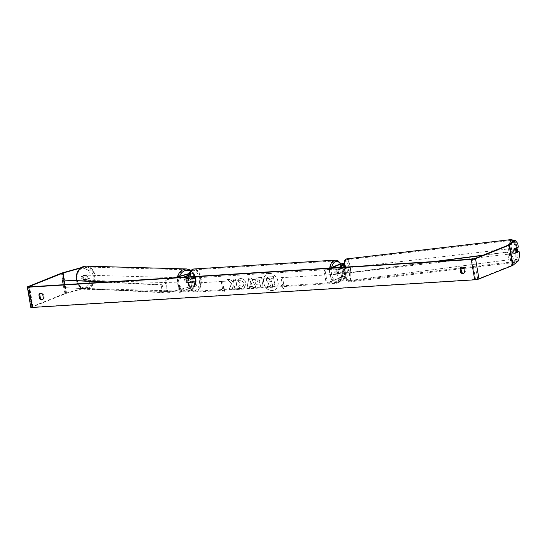<?xml version="1.0" encoding="UTF-8"?>
<svg xmlns="http://www.w3.org/2000/svg" width="547" height="547" viewBox="0 0 547 547"><rect width="100%" height="100%" fill="white"/><g stroke="black" fill="none" stroke-linecap="round" stroke-linejoin="round"><path stroke-width="0.41" stroke-dasharray="2.73 2.05" d="M187.06 278.902A2.605 2.106 92.5 0 0 186.575 281.165A2.605 2.106 92.5 0 0 187.744 282.963L194.417 281.637L191.012 283.093A2.605 1.47 -93.6 0 1 190.322 279.038L193.734 277.582L186.295 278.867A2.605 2.106 92.5 0 0 185.816 281.131A2.605 2.106 92.5 0 0 186.978 282.929L190.787 281.862A3.125 0.472 170.4 0 1 193.973 281.288A3.125 0.472 170.4 0 1 195.703 281.425A3.125 0.472 170.4 0 1 195.197 281.78L192.086 283.031A2.605 1.47 -93.6 0 1 191.395 278.97L194.506 277.726A3.125 0.472 -9.6 0 0 195.019 277.363A3.125 0.472 -9.6 0 0 193.289 277.233A3.125 0.472 -9.6 0 0 190.103 277.801L186.295 278.867M188.681 273.685L189.371 273.493A3.125 0.472 170.4 0 1 192.558 272.919A3.125 0.472 170.4 0 1 194.288 273.049A3.125 0.472 170.4 0 1 193.782 273.411L188.045 275.709M188.571 273.965L193.002 273.268L188.147 275.305M179.437 292.337L195.149 285.951L192.284 286.204L167.081 293.028L191.518 286.17A3.125 0.472 170.4 0 1 194.705 285.602A3.125 0.472 170.4 0 1 196.435 285.732A3.125 0.472 170.4 0 1 195.922 286.095L179.437 292.337L177.29 279.654L183.354 277.226M184.428 277.158L177.29 279.654M180.51 292.269L178.363 279.585M167.081 293.028L164.934 280.344L173.967 277.814M167.847 293.062L165.7 280.379L164.934 280.344M165.7 280.379L175.108 277.739M190.322 279.038L191.395 278.97M191.012 283.093L192.086 283.031M187.744 282.963L186.978 282.929M87.021 277.131A2.605 2.106 91.6 0 0 85.031 275.107A2.605 2.106 91.6 0 0 82.898 278.286A2.605 2.106 91.6 0 0 84.888 280.31A2.605 2.106 91.6 0 0 87.021 277.131M81.503 276.303A2.605 2.106 91.6 0 0 81.223 278.245A2.605 2.106 91.6 0 0 82.125 279.852L85.065 279.025A2.605 2.106 91.6 0 0 85.346 277.083A2.605 2.106 91.6 0 0 84.443 275.476L81.503 276.303L82.57 276.331A2.605 2.106 91.6 0 1 84.423 275.093A2.605 2.106 91.6 0 1 85.51 275.503L84.443 275.476M190.698 280.009A2.605 2.106 91.6 0 0 189.802 278.396L188.886 278.375A2.605 2.106 91.6 0 0 187.799 277.958A2.605 2.106 91.6 0 0 185.939 279.196L186.855 279.223A2.605 2.106 91.6 0 0 186.575 281.165A2.605 2.106 91.6 0 0 187.477 282.778L186.561 282.751A2.605 2.106 91.6 0 0 187.655 283.161A2.605 2.106 91.6 0 0 189.508 281.924L190.424 281.951A2.605 2.106 91.6 0 0 190.698 280.009M189.173 279.968A2.605 2.106 91.6 0 0 187.183 277.944A2.605 2.106 91.6 0 0 185.05 281.124A2.605 2.106 91.6 0 0 187.04 283.148A2.605 2.106 91.6 0 0 189.173 279.968M186.855 279.223L189.802 278.396M190.424 281.951L187.477 282.778M84.888 280.31L84.279 280.296A2.605 2.106 91.6 0 1 83.192 279.879L82.125 279.852M84.279 280.296A2.605 2.106 91.6 0 0 86.132 279.059L85.065 279.025M83.192 279.879L86.132 279.059M85.51 275.503L82.57 276.331M188.886 278.375L185.939 279.196M186.561 282.751L189.508 281.924M188.414 279.948A2.605 2.106 91.6 0 0 186.424 277.924A2.605 2.106 91.6 0 0 184.291 281.103A2.605 2.106 91.6 0 0 186.281 283.127A2.605 2.106 91.6 0 0 188.414 279.948M87.787 277.151A2.605 2.106 91.6 0 0 85.797 275.127A2.605 2.106 91.6 0 0 83.664 278.307A2.605 2.106 91.6 0 0 85.653 280.331A2.605 2.106 91.6 0 0 87.787 277.151M77.209 280.119A10.749 8.711 91.6 0 0 85.428 288.474A10.749 8.711 91.6 0 0 94.234 275.346A10.749 8.711 91.6 0 0 86.023 266.991A10.749 8.711 91.6 0 0 77.209 280.119M177.837 282.908A10.749 8.711 91.6 0 0 186.055 291.264A10.749 8.711 91.6 0 0 194.869 278.136A10.749 8.711 91.6 0 0 186.65 269.78A10.749 8.711 91.6 0 0 177.837 282.908M269.411 273.452A8.779 7.118 68.2 0 1 277.828 280.447A8.779 7.118 68.2 0 1 274.122 290.156A8.779 7.118 68.2 0 1 272.303 290.566A8.779 7.118 68.2 0 1 263.88 283.572A8.779 7.118 68.2 0 1 267.592 273.862A8.779 7.118 68.2 0 1 269.411 273.452M269.268 273.514A8.779 7.118 68.2 0 1 277.691 280.502A8.779 7.118 68.2 0 1 273.979 290.211A8.779 7.118 68.2 0 1 272.16 290.621A8.779 7.118 68.2 0 1 263.743 283.626A8.779 7.118 68.2 0 1 267.449 273.917A8.779 7.118 68.2 0 1 269.268 273.514M40.505 293.363A2.605 2.113 68.2 0 1 40.909 293.137A2.605 2.113 68.2 0 1 41.449 293.014A2.605 2.113 68.2 0 1 43.616 294.327L44.252 298.06A2.605 2.113 68.2 0 1 43.104 299.489A2.605 2.113 68.2 0 1 42.652 299.599M463.767 273.281A2.605 2.113 -111.8 0 0 464.218 273.172A2.605 2.113 -111.8 0 0 465.36 271.736L464.731 268.003A2.605 2.113 -111.8 0 0 462.564 266.697A2.605 2.113 -111.8 0 0 462.024 266.813A2.605 2.113 -111.8 0 0 461.62 267.045M519.65 254.854L518.153 255.046L517.524 251.326L515.377 253.076L516.874 252.885M515.377 253.076A2.605 0.663 -97.3 0 1 514.795 251.244A2.605 0.663 -97.3 0 1 514.686 249.015L516.833 247.265L518.337 247.073M231.545 283.667L227.559 279.503L230.376 279.332L234.02 283.264L233.33 279.148L235.702 278.997L237.419 289.144L235.039 289.295L234.601 286.669L233.535 285.575L232.017 289.479L229.166 289.657L231.545 283.667L227.559 279.503M249.781 286.553L253.104 286.341L254.013 288.105L256.461 287.954L251.121 278.026L248.844 278.163L246.936 288.549L249.466 288.392L249.781 286.553L253.104 286.341M518.153 255.046L517.106 260.898L511.507 265.466L477.681 279.045L475.548 279.469L33.011 307.127L32.574 306.867L66.194 293.397L85.913 287.852L91.356 281.726L90.72 277.999L82.385 280.037A2.605 2.106 92.5 0 1 81.694 275.982L89.12 273.897L88.491 270.177L89.407 270.218L81.565 267.517L88.491 270.177M221.289 288.953L223.887 292.782L225.145 288.713L223.86 288.789L222.574 281.185L221.289 281.261L222.574 288.871L221.152 289.007L223.887 292.782M283.838 285.042L285.124 284.96L283.866 289.035L281.267 285.206L282.553 285.124L281.267 277.514L282.553 277.432L283.838 285.042L282.553 277.432M254.916 281.397L254.923 281.432C255.49 283.831 256.926 284.973 259.223 284.85L260.399 284.775L260.892 287.674L263.264 287.531L261.548 277.384L256.584 277.883L254.779 281.486C255.353 283.886 256.782 285.028 259.08 284.905L260.399 284.775M238.444 286.97L242.629 289.021L243.791 288.761L246.15 283.469C245.398 280.249 243.593 278.58 240.742 278.478L239.442 278.758L237.466 280.823L239.531 282.348L241.2 281.042C242.512 281.117 243.34 281.965 243.702 283.592L243.702 283.626C243.907 285.295 243.374 286.238 242.116 286.464L239.976 285.349L238.301 287.025L242.485 289.076L243.647 288.823L246.013 283.531C245.254 280.303 243.456 278.642 240.605 278.532L239.306 278.813L237.466 280.823M237.323 280.878L239.388 282.402L241.063 281.096C242.369 281.172 243.203 282.026 243.559 283.654L243.565 283.681C243.764 285.349 243.237 286.293 241.979 286.519L239.976 285.349M242.629 286.348L241.979 286.519L242.629 286.348M91.356 281.726L90.433 281.684L89.804 277.958M90.433 281.684L84.997 287.811L85.913 287.852M30.782 307.311A3.125 0.472 170.4 0 1 31.288 306.949L64.908 293.479A3.125 0.472 170.4 0 1 65.64 293.24L84.997 287.811M81.045 267.668L81.565 267.517M90.72 277.999L83.301 280.078A2.605 2.106 -87.5 0 1 82.618 276.023L90.036 273.938L89.407 270.218M90.036 273.938L89.12 273.897M80.395 268.146L82.481 267.558M516.833 247.265L516.204 243.545L517.701 243.353M517.106 260.898L518.604 260.707M513.674 240.612L516.204 243.545M514.686 249.015L516.19 248.823M465.36 271.736L464.512 272.078M464.731 268.003L463.883 268.345M82.618 276.023L81.694 275.982M83.301 280.078L82.385 280.037M44.252 298.06L43.404 298.395M43.616 294.327L42.769 294.662M266.41 280.481L268.707 283.517L267.257 287.189L270.006 287.018L271.216 283.831L272.256 283.77L272.782 286.847L275.162 286.696L273.438 276.529L267.996 277.069L266.772 278.061L266.273 280.563L268.563 283.578L267.257 287.189M270.006 287.018L271.073 283.886L272.119 283.825L272.638 286.901L275.018 286.758L273.295 276.591L267.852 277.131L266.772 278.061M266.628 278.122L266.266 280.536M269.862 287.079L267.121 287.25M223.744 292.843L225.145 288.713M225.008 288.768L223.86 288.789M223.723 288.85L222.574 281.185M222.574 288.871L221.145 281.322L222.431 281.24M222.438 288.925L221.152 289.007M282.409 277.493L281.267 277.514M283.695 285.096L284.98 285.021L283.722 289.096L281.124 285.26L282.409 285.178L281.124 277.568M252.003 284.214L250.095 284.331L250.56 281.411L252.003 284.214L250.095 284.331M249.952 284.392L250.56 281.411M252.96 286.402L254.013 288.105M253.87 288.16L256.461 287.954M256.317 288.009L251.121 278.026M250.977 278.081L248.844 278.163M248.7 278.225L246.936 288.549M246.793 288.604L249.466 288.392M249.323 288.447L249.644 286.607M250.417 281.466L251.866 284.269M259.428 279.948L259.887 282.628L258.758 282.703L257.179 281.466L258.457 279.961L259.572 279.893L260.023 282.573L258.902 282.642L257.172 281.438L258.314 280.016L259.572 279.893M257.924 280.078L258.457 279.961L257.924 280.078M260.256 284.837L260.892 287.674M260.748 287.736L263.264 287.531M263.121 287.585L261.548 277.384M261.404 277.438L256.44 277.944L254.772 281.459M227.422 279.565L230.232 279.387L233.884 283.319L233.186 279.202L235.559 279.052L237.275 289.199L234.902 289.349L234.458 286.724L233.398 285.637L231.88 289.534L229.029 289.719L231.402 283.722M239.832 285.404L238.301 287.025M268.837 280.536L269.917 279.216L271.469 279.12L271.886 281.561L270.314 281.657L268.693 280.59L269.774 279.271L271.333 279.175L271.743 281.616L270.17 281.712L268.693 280.59M269.391 279.326L269.917 279.216L269.391 279.326M344.063 273.192L345.219 272.215L341.923 272.611L338.805 273.856A2.605 1.47 -93.6 0 1 338.121 269.801L341.232 268.55L344.528 268.153L343.379 269.138A2.605 0.663 82.7 0 0 343.482 271.36A2.605 0.663 82.7 0 0 344.063 273.192L345.314 273.035L346.415 272.132A3.125 0.472 -9.6 0 0 346.497 271.996A3.125 0.472 -9.6 0 0 344.268 271.914A3.125 0.472 -9.6 0 0 340.849 272.68L337.738 273.924A2.605 1.47 -93.6 0 1 337.048 269.869L340.166 268.618A3.125 0.472 170.4 0 1 343.578 267.859A3.125 0.472 170.4 0 1 345.813 267.941A3.125 0.472 170.4 0 1 345.731 268.078L344.624 268.974A2.605 0.663 82.7 0 0 344.733 271.196A2.605 0.663 82.7 0 0 345.314 273.035M343.728 264.803L345 263.763A3.125 0.472 -9.6 0 0 345.082 263.627A3.125 0.472 -9.6 0 0 343.844 263.463M330.08 268.057L324.015 270.485L326.162 283.168L341.581 276.987A3.125 0.472 -9.6 0 1 345 276.228A3.125 0.472 -9.6 0 1 347.229 276.31A3.125 0.472 -9.6 0 1 347.147 276.447L340.077 282.218L338.825 282.375L345.943 276.522L342.648 276.926L327.236 283.1L325.089 270.416L331.154 267.989M324.015 270.485L325.089 270.416M326.162 283.168L327.236 283.1M340.077 282.218L337.93 269.534L340.542 267.401M338.825 282.375L336.678 269.692L337.93 269.534M336.678 269.692L339.4 267.469M338.121 269.801L337.048 269.869M338.805 273.856L337.738 273.924M343.379 269.138L344.624 268.974M337.602 274.156A2.605 1.47 86.4 0 0 338.62 271.291A2.605 1.47 86.4 0 0 337.007 269.028A2.605 1.47 86.4 0 0 336.74 269.083A2.605 1.47 86.4 0 0 335.721 271.955A2.605 1.47 86.4 0 0 337.335 274.218A2.605 1.47 86.4 0 0 337.602 274.156M340.022 269.309L338.737 269.391A2.605 1.47 86.4 0 0 337.868 268.974A2.605 1.47 86.4 0 0 337.602 269.035A2.605 1.47 86.4 0 0 336.72 270.197L338.005 270.115A2.605 1.47 86.4 0 0 338.607 273.671L340.624 272.857A2.605 1.47 86.4 0 0 340.022 269.309L338.005 270.115M340.624 272.857L339.338 272.939A2.605 1.47 86.4 0 1 338.456 274.109A2.605 1.47 86.4 0 1 338.19 274.163A2.605 1.47 86.4 0 1 337.321 273.746L338.607 273.671M192.824 282.095A2.605 1.47 86.4 0 0 192.229 278.546L193.515 278.464A2.605 1.47 86.4 0 0 192.64 278.047A2.605 1.47 86.4 0 0 192.373 278.108A2.605 1.47 86.4 0 0 191.491 279.278L190.206 279.353A2.605 1.47 86.4 0 0 190.807 282.908L194.11 282.02A2.605 1.47 86.4 0 1 193.228 283.182A2.605 1.47 86.4 0 1 192.961 283.243L193.823 283.189A2.605 1.47 86.4 0 0 194.089 283.127A2.605 1.47 86.4 0 0 195.108 280.262A2.605 1.47 86.4 0 0 193.494 277.992A2.605 1.47 86.4 0 0 193.228 278.054A2.605 1.47 86.4 0 0 192.209 280.926A2.605 1.47 86.4 0 0 193.823 283.189M192.229 278.546L190.206 279.353M192.961 283.243A2.605 1.47 86.4 0 1 192.093 282.826L190.807 282.908M337.321 273.746L339.338 272.939M338.737 269.391L336.72 270.197M193.515 278.464L191.491 279.278M192.093 282.826L194.11 282.02M195.156 283.059A2.605 1.47 86.4 0 0 196.175 280.194A2.605 1.47 86.4 0 0 194.568 277.931A2.605 1.47 86.4 0 0 194.301 277.992A2.605 1.47 86.4 0 0 193.282 280.857A2.605 1.47 86.4 0 0 194.889 283.12A2.605 1.47 86.4 0 0 195.156 283.059M336.528 274.225A2.605 1.47 86.4 0 0 337.547 271.36A2.605 1.47 86.4 0 0 335.94 269.09A2.605 1.47 86.4 0 0 335.673 269.151A2.605 1.47 86.4 0 0 334.655 272.023A2.605 1.47 86.4 0 0 336.261 274.286A2.605 1.47 86.4 0 0 336.528 274.225M334.326 261.213A10.749 6.079 86.4 0 0 330.121 273.056A10.749 6.079 86.4 0 0 336.774 282.416A10.749 6.079 86.4 0 0 337.875 282.163A10.749 6.079 86.4 0 0 342.08 270.327A10.749 6.079 86.4 0 0 335.427 260.96A10.749 6.079 86.4 0 0 334.326 261.213M192.961 270.047A10.749 6.079 86.4 0 0 188.749 281.89A10.749 6.079 86.4 0 0 195.402 291.25A10.749 6.079 86.4 0 0 196.503 290.997A10.749 6.079 86.4 0 0 200.708 279.161A10.749 6.079 86.4 0 0 194.062 269.801A10.749 6.079 86.4 0 0 192.961 270.047M513.53 251.374A2.605 0.656 83.3 0 0 514.433 253.473A2.605 0.656 83.3 0 0 514.727 250.403A2.605 0.656 83.3 0 0 513.824 248.304A2.605 0.656 83.3 0 0 513.53 251.374M517.585 251.996L515.835 252.201A2.605 0.656 83.3 0 1 515.431 253.357A2.605 0.656 83.3 0 1 514.987 252.892L516.758 252.673A2.605 0.656 83.3 0 1 516.286 251.052A2.605 0.656 83.3 0 1 516.177 250.129M344.788 272.303A2.605 0.656 83.3 0 0 344.678 270.382A2.605 0.656 83.3 0 0 344.22 268.748L345.725 268.57A2.605 0.656 83.3 0 0 345.273 268.112A2.605 0.656 83.3 0 0 344.87 269.268L343.372 269.439A2.605 0.656 83.3 0 0 343.482 271.36A2.605 0.656 83.3 0 0 343.933 272.994L345.437 272.823A2.605 0.656 83.3 0 0 345.882 273.281A2.605 0.656 83.3 0 0 346.285 272.126L344.788 272.303L343.933 272.994M345.984 271.066A2.605 0.656 83.3 0 0 346.887 273.165A2.605 0.656 83.3 0 0 347.174 270.088A2.605 0.656 83.3 0 0 346.278 267.996A2.605 0.656 83.3 0 0 345.984 271.066M343.372 269.439L344.22 268.748M516.163 249.138L514.419 249.336A2.605 0.656 83.3 0 1 514.823 248.188A2.605 0.656 83.3 0 1 515.274 248.646L516.6 248.488M514.987 252.892L515.835 252.201M515.274 248.646L514.419 249.336M345.725 268.57L344.87 269.268M345.437 272.823L346.285 272.126M347.236 270.915A2.605 0.656 83.3 0 0 348.131 273.015A2.605 0.656 83.3 0 0 348.425 269.945A2.605 0.656 83.3 0 0 347.53 267.845A2.605 0.656 83.3 0 0 347.236 270.915M512.279 251.517A2.605 0.656 83.3 0 0 513.182 253.617A2.605 0.656 83.3 0 0 513.476 250.547A2.605 0.656 83.3 0 0 512.573 248.447A2.605 0.656 83.3 0 0 512.279 251.517M515.342 249.022A10.749 2.714 83.3 0 0 511.623 240.359A10.749 2.714 83.3 0 0 510.413 253.042A10.749 2.714 83.3 0 0 514.132 261.705A10.749 2.714 83.3 0 0 515.342 249.022M350.292 268.42A10.749 2.714 83.3 0 0 346.579 259.757A10.749 2.714 83.3 0 0 345.369 272.44A10.749 2.714 83.3 0 0 349.089 281.103A10.749 2.714 83.3 0 0 350.292 268.42M508.806 259.804L343.988 281.281L508.806 259.804L507.52 252.194L482.475 255.463M437.203 261.357L342.702 273.671L343.988 281.281M344.268 281.042L342.702 273.671M509.093 259.565L507.801 251.955L483.233 255.155M434.188 261.548L342.983 273.432M104.539 282.149L161.139 285.021L162.425 292.631L63.705 287.626L63.213 284.734M63.705 287.626L163.464 292.344L162.179 284.734L161.139 285.021M163.464 292.344L162.425 292.631M107.554 281.965L162.179 284.734M64.744 287.339L63.459 279.729M190.103 277.801L189.371 273.493M194.506 277.726L193.782 273.411M190.869 277.835L190.137 273.527M193.44 277.787L192.708 273.479M194.855 286.163L194.123 281.849M195.922 286.095L195.197 281.78M191.518 286.17L190.787 281.862M192.284 286.204L191.553 281.896M86.043 266.157A11.583 9.381 -88.4 0 1 94.898 275.162A11.583 9.381 -88.4 0 1 85.4 289.308A11.583 9.381 -88.4 0 1 76.566 280.392M93.106 275.428A10.277 8.328 91.6 0 0 83.206 267.688A10.277 8.328 91.6 0 0 76.819 279.996A10.277 8.328 91.6 0 0 86.713 287.729A10.277 8.328 91.6 0 0 93.106 275.428M177.495 276.823A11.583 9.381 91.6 0 0 177.18 283.093A11.583 9.381 91.6 0 0 186.028 292.098A11.583 9.381 91.6 0 0 195.525 277.951A11.583 9.381 91.6 0 0 186.671 268.946M190.274 270.991A10.277 8.328 -88.4 0 1 195.258 278.259A10.277 8.328 -88.4 0 1 188.872 290.566A10.277 8.328 -88.4 0 1 178.972 282.826A10.277 8.328 -88.4 0 1 179.594 276.235M475.548 279.469L472.116 259.175M33.011 307.127L29.579 286.833M65.64 293.24L62.208 272.946M66.556 293.281L64.272 279.77M66.194 293.397L63.883 279.749M32.574 306.867L29.189 286.84M477.681 279.045L474.249 258.758M511.295 265.582L507.862 245.288M511.507 265.466L508.074 245.179M31.288 306.949L27.856 286.655M64.908 293.479L61.476 273.185M345.731 268.078L345 263.763M340.166 268.618L339.434 264.31M341.232 268.55L340.849 266.293M344.48 268.235L343.748 263.921M342.648 276.926L341.923 272.611M341.581 276.987L340.849 272.68M347.147 276.447L346.415 272.132M345.895 276.604L345.164 272.297M335.379 260.133A11.583 6.55 -93.6 0 1 342.545 270.218A11.583 6.55 -93.6 0 1 338.012 282.977A11.583 6.55 -93.6 0 1 336.822 283.25A11.583 6.55 -93.6 0 1 329.718 268.078M331.68 267.415A10.277 5.812 86.4 0 0 332.938 278.108A10.277 5.812 86.4 0 0 338.866 281.643A10.277 5.812 86.4 0 0 342.921 274.184A10.277 5.812 86.4 0 0 340.699 263.928M188.346 276.912A11.583 6.55 86.4 0 0 195.45 292.084A11.583 6.55 86.4 0 0 196.64 291.811A11.583 6.55 86.4 0 0 201.173 279.052A11.583 6.55 86.4 0 0 194.007 268.967M191.963 270.574A10.277 5.812 -93.6 0 1 199.245 278.355A10.277 5.812 -93.6 0 1 195.354 290.614A10.277 5.812 -93.6 0 1 188.072 282.833A10.277 5.812 -93.6 0 1 191.963 270.574M511.527 239.531A11.583 2.926 -96.7 0 1 515.534 248.871A11.583 2.926 -96.7 0 1 514.228 262.533A11.583 2.926 -96.7 0 1 510.221 253.199A11.583 2.926 -96.7 0 1 509.797 243.777M511.821 242.116A10.277 2.598 83.3 0 0 511.773 252.81A10.277 2.598 83.3 0 0 515.725 260.919A10.277 2.598 83.3 0 0 516.484 248.967A10.277 2.598 83.3 0 0 513.435 240.803M344.651 267.141A11.583 2.926 83.3 0 0 345.178 272.597A11.583 2.926 83.3 0 0 349.184 281.931A11.583 2.926 83.3 0 0 350.483 268.262A11.583 2.926 83.3 0 0 346.477 258.929M348.938 268.652A10.277 2.598 -96.7 0 1 348.172 280.611A10.277 2.598 -96.7 0 1 344.227 272.502A10.277 2.598 -96.7 0 1 344.986 260.55A10.277 2.598 -96.7 0 1 348.938 268.652M195.019 277.363L194.288 273.049M193.734 277.582L193.002 273.268M196.435 285.732L195.703 281.425M195.149 285.951L194.417 281.637M190.958 270.293L195.778 278.013C196.325 286.354 193.077 291.052 186.028 292.098L85.4 289.308C83.035 289.568 77.886 287.414 76.3 280.242M85.031 275.107L84.423 275.093M187.799 277.958L187.183 277.944M187.655 283.161L187.04 283.148M186.424 277.924L85.797 275.127M186.055 291.264L85.428 288.474M186.65 269.78L86.023 266.991M186.281 283.127L85.653 280.331M40.909 293.137L40.061 293.479M462.024 266.813L461.176 267.155M32.321 307.045L28.888 286.758M464.218 273.172L463.371 273.507M43.104 299.489L42.256 299.831M345.813 267.941L345.082 263.627M344.528 268.153L343.796 263.845M347.229 276.31L346.497 271.996M345.943 276.522L345.219 272.215M341.075 263.845L343.078 274.888L338.278 282.915L336.822 283.25L195.45 292.084L193.07 291.606L191.655 290.683L188.694 286.129L187.628 281.001L187.806 276.946M337.007 269.028L337.868 268.974M192.64 278.047L193.494 277.992M337.335 274.218L338.19 274.163M194.568 277.931L335.94 269.09M195.402 291.25L336.774 282.416M194.062 269.801L335.427 260.96M194.889 283.12L336.261 274.286M463.904 268.447L514.228 262.533C516.997 261.11 517.763 256.57 516.518 248.906L515.288 243.736L513.715 240.605M460.971 268.796L349.184 281.931L346.812 280.632C346.299 280.707 345.424 278.02 344.193 272.556L343.694 267.203M514.433 253.473L515.431 253.357M345.882 273.281L346.887 273.165M345.273 268.112L346.278 267.996M513.824 248.304L514.823 248.188M348.131 273.015L513.182 253.617M346.579 259.757L511.623 240.359M349.089 281.103L514.132 261.705M347.53 267.845L512.573 248.447"/><path stroke-width="0.82" d="M188.147 275.305L183.354 277.226M188.045 275.709L184.428 277.158M173.967 277.814L188.681 273.685M175.108 277.739L188.571 273.965M42.652 299.599A2.605 2.113 68.2 0 1 40.396 298.3L39.76 294.566L38.912 294.908A2.605 2.113 68.2 0 1 40.061 293.479A2.605 2.113 68.2 0 1 40.601 293.356A2.605 2.113 68.2 0 1 42.769 294.662L43.404 298.395A2.605 2.113 68.2 0 1 42.256 299.831A2.605 2.113 68.2 0 1 39.548 298.641L38.912 294.908M39.76 294.566A2.605 2.113 68.2 0 1 40.505 293.363M461.62 267.045A2.605 2.113 -111.8 0 0 460.875 268.249L460.027 268.584L460.663 272.317A2.605 2.113 -111.8 0 0 463.371 273.507A2.605 2.113 -111.8 0 0 464.512 272.078L463.883 268.345A2.605 2.113 -111.8 0 0 461.716 267.032A2.605 2.113 -111.8 0 0 461.176 267.155A2.605 2.113 -111.8 0 0 460.027 268.584M519.021 251.135L519.65 254.854L518.604 260.707L513.004 265.274L509.572 244.988L515.171 240.42L517.701 243.353L518.337 247.073L516.19 248.823A2.605 0.663 82.7 0 0 516.293 251.052A2.605 0.663 82.7 0 0 516.874 252.885L519.021 251.135L517.592 251.312M460.875 268.249L461.511 271.982A2.605 2.113 -111.8 0 0 463.767 273.281M515.171 240.42L513.674 240.612L507.862 245.288L474.249 258.758L472.116 259.175L29.579 286.833L29.141 286.573L62.761 273.11L80.395 268.146M509.572 244.988A3.125 0.472 170.4 0 1 509.148 245.206L475.534 258.676A3.125 0.472 170.4 0 1 471.268 259.517L28.731 287.175A3.125 0.472 170.4 0 1 27.35 287.018A3.125 0.472 170.4 0 1 27.856 286.655L61.476 273.185A3.125 0.472 170.4 0 1 62.208 272.946L81.045 267.668M513.004 265.274A3.125 0.472 170.4 0 1 512.58 265.5L478.967 278.97A3.125 0.472 170.4 0 1 474.7 279.811L32.164 307.469A3.125 0.472 170.4 0 1 30.782 307.311L27.35 287.018M461.511 271.982L460.663 272.317M40.396 298.3L39.548 298.641M343.844 263.463A3.125 0.472 -9.6 0 0 339.434 264.31L330.08 268.057M339.4 267.469L343.796 263.845L340.501 264.242L331.154 267.989M340.542 267.401L343.728 264.803M516.758 252.673L517.585 251.996A2.605 0.656 83.3 0 0 517.476 250.075A2.605 0.656 83.3 0 0 517.024 248.441L516.17 249.131A2.605 0.656 83.3 0 0 516.177 250.129M516.6 248.488L517.024 248.441M482.475 255.463L437.203 261.357M483.233 255.155L434.188 261.548M63.213 284.734L62.42 280.016L104.539 282.149M62.42 280.016L107.554 281.965M76.566 280.392A11.583 9.381 -88.4 0 1 76.546 280.303A11.583 9.381 -88.4 0 1 86.043 266.157C79 267.203 75.753 271.9 76.3 280.242L76.32 280.379M190.958 270.293L186.671 268.946A11.583 9.381 91.6 0 0 177.495 276.823M179.594 276.235A10.277 8.328 -88.4 0 1 190.274 270.991M32.164 307.469L28.731 287.175M474.7 279.811L471.268 259.517M64.272 279.77L63.131 272.987M63.883 279.749L62.761 273.11M512.58 265.5L509.148 245.206M478.967 278.97L475.534 258.676M340.849 266.293L340.501 264.242M329.718 268.078A11.583 6.55 -93.6 0 1 334.19 260.399A11.583 6.55 -93.6 0 1 335.379 260.133L337.766 260.604L341.075 263.845M340.699 263.928A10.277 5.812 86.4 0 0 335.475 261.603A10.277 5.812 86.4 0 0 331.68 267.415M187.806 276.946L192.551 269.302L194.007 268.967A11.583 6.55 86.4 0 0 192.817 269.24A11.583 6.55 86.4 0 0 188.346 276.912M513.435 240.803A10.277 2.598 83.3 0 0 511.821 242.116M343.694 267.203L344.466 260.775L345.294 259.497L346.477 258.929A11.583 2.926 83.3 0 0 344.651 267.141M509.797 243.777A11.583 2.926 -96.7 0 1 511.527 239.531L346.477 258.929M186.671 268.946L86.043 266.157M194.007 268.967L335.379 260.133M460.971 268.796L463.904 268.447M513.715 240.605L511.527 239.531"/></g></svg>
